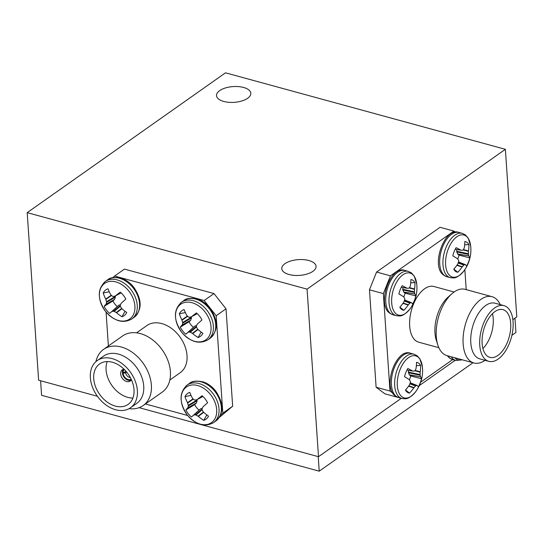<?xml version="1.0" encoding="UTF-8"?>
<svg xmlns="http://www.w3.org/2000/svg" width="544" height="544" viewBox="0 0 544 544"><rect width="100%" height="100%" fill="white"/><g stroke="black" fill="none" stroke-linecap="round" stroke-linejoin="round"><path stroke-width="0.82" d="M284.927 263.684A17.184 7.902 176.1 0 1 303.865 259.658A17.184 7.902 176.1 0 1 316.057 266.336A17.184 7.902 176.1 0 1 312.909 271.334A17.184 7.902 176.1 0 1 293.971 275.352A17.184 7.902 176.1 0 1 281.778 268.675A17.184 7.902 176.1 0 1 284.927 263.684M219.667 90.63A17.184 7.902 176.1 0 1 238.605 86.612A17.184 7.902 176.1 0 1 250.804 93.282A17.184 7.902 176.1 0 1 247.656 98.28A17.184 7.902 176.1 0 1 228.711 102.299A17.184 7.902 176.1 0 1 216.519 95.622A17.184 7.902 176.1 0 1 219.667 90.63M401.288 398.324L318.498 456.702L139.114 407.674M97.396 396.27L38.624 380.208L27.2 212.643L225.502 72.821L505.376 149.314L307.074 289.136L27.2 212.643M505.376 149.314L516.8 316.88L512.863 319.654M455.226 360.291L419.281 385.635M318.498 456.702L307.074 289.136M454.784 357.748A21.787 11.676 105.3 0 0 455.906 358.775A21.787 11.676 105.3 0 0 462.046 359.734M504.023 305.66L495.067 303.212A28.866 15.47 105.3 0 0 477.979 314.187A28.866 15.47 105.3 0 0 470.798 342.802A28.866 15.47 105.3 0 0 479.849 358.904L488.804 361.352A28.866 15.47 105.3 0 0 505.893 350.377A28.866 15.47 105.3 0 0 513.074 321.762A28.866 15.47 105.3 0 0 504.023 305.66A28.866 15.47 105.3 0 0 486.934 316.635A28.866 15.47 105.3 0 0 479.76 345.25A28.866 15.47 105.3 0 0 488.804 361.352M485.01 360.312A34.36 18.414 -74.7 0 1 473.919 362.984A34.36 18.414 -74.7 0 1 463.148 343.815A34.36 18.414 -74.7 0 1 471.696 309.754A34.36 18.414 -74.7 0 1 492.041 296.684A34.36 18.414 -74.7 0 1 500.228 304.626M492.041 296.684L465.174 289.34A34.36 18.414 105.3 0 0 451.84 293.794L448.045 297.16A28.866 15.47 105.3 0 0 434.976 333.01A28.866 15.47 105.3 0 0 436.288 340.197L437.838 345.025A34.36 18.414 105.3 0 0 447.052 355.64L473.919 362.984M451.84 293.794A34.36 18.414 105.3 0 0 436.281 336.471A34.36 18.414 105.3 0 0 437.838 345.025M510.694 323.435A24.738 13.26 105.3 0 0 502.935 309.638A24.738 13.26 105.3 0 0 488.288 319.049A24.738 13.26 105.3 0 0 482.134 343.57A24.738 13.26 105.3 0 0 489.892 357.374A24.738 13.26 105.3 0 0 504.54 347.963A24.738 13.26 105.3 0 0 510.694 323.435M482.916 348.554A24.738 13.26 105.3 0 0 493.231 318.668A24.738 13.26 105.3 0 0 492.449 313.684M454.084 292.012L433.942 286.504A28.866 15.47 105.3 0 0 416.854 297.48A28.866 15.47 105.3 0 0 409.68 326.094A28.866 15.47 105.3 0 0 418.724 342.196L438.865 347.698M420.696 382.14L452.676 359.591M466.215 289.626L464.848 269.606M392.986 393.271L389.994 391.027L383.35 293.604L390.456 275.835L453.914 231.091L455.437 232.24M453.914 231.091L440.028 227.297L376.57 272.041L390.456 275.835M383.35 293.604L369.471 289.809L376.115 387.233L389.994 391.027M398.092 397.426L384.873 393.815L376.115 387.233M376.57 272.041L369.471 289.809M409.462 287.613L414.569 289.014A35.136 30.552 -50.1 0 0 414.922 282.567A15.817 8.473 105.3 0 0 413.134 280.459A15.817 8.473 105.3 0 0 410.876 279.534A35.136 27.275 124.3 0 1 410.339 285.852L410.237 286.171A34.87 22.562 152.9 0 1 409.285 287.919L408.864 288.218A34.87 3.754 -174.6 0 1 407.279 288.266L407.014 288.198A35.136 7.745 -162.6 0 0 402.159 285.702A15.817 8.473 105.3 0 0 400.228 289.585A15.817 8.473 105.3 0 0 398.888 293.903A35.136 4.468 26 0 1 403.6 296.766L403.798 296.983A34.87 14.953 39.8 0 1 404.709 298.642L404.75 299.288A34.87 27.2 88.3 0 1 404.11 301.526L403.947 301.866A35.136 27.275 124.3 0 1 399.813 307.278A15.817 8.473 105.3 0 0 401.418 309.25A15.817 8.473 105.3 0 0 401.594 309.386A15.817 8.473 105.3 0 0 403.859 310.304A35.136 30.552 -50.1 0 0 408.177 305.028L402.927 303.368M412.216 274.149A21.787 11.676 105.3 0 0 394.434 286.722A21.787 11.676 105.3 0 0 396.318 314.004A21.787 11.676 105.3 0 0 409.911 309.033A35.176 35.176 0 0 0 416.738 284.063L416.738 284.063A21.787 11.676 105.3 0 0 412.216 274.149M414.569 289.014L414.535 289.394L409.272 287.946M403.811 297.004A11.907 6.378 105.3 0 0 405.049 293.128L403.628 291.978L402.73 289.292L414.426 291.768A34.87 30.457 -96.8 0 0 414.535 289.394M414.426 291.768L414.474 292.42L402.771 289.938M403.628 291.978L414.848 293.93A34.87 18.21 -149.2 0 0 414.474 292.42M414.848 293.93L403.764 292.169M411.502 302.682L411.502 302.682A35.136 4.468 26 0 1 412.576 304.144A15.817 8.473 105.3 0 0 415.84 295.943A35.136 7.745 -162.6 0 0 414.916 294.107M404.389 300.621L410.312 302.838A34.87 7.011 13.9 0 0 411.373 302.648L404.566 299.989L411.407 302.648M410.312 302.838L409.89 303.137L404.267 301.036M403.138 303.069L408.415 304.742A34.87 25.82 -17.8 0 0 409.89 303.137M401.282 287.266L407.279 288.266M399.908 307.17L403.859 310.304M402.73 289.292L403.016 287.579M410.734 282.866L414.922 282.567M405.049 293.128L415.84 295.943M463.4 249.58L468.506 250.981A35.136 30.552 -50.1 0 0 468.86 244.535A15.817 8.473 105.3 0 0 467.072 242.427A15.817 8.473 105.3 0 0 464.814 241.509A35.136 27.275 124.3 0 1 464.277 247.819L464.175 248.146A34.87 22.562 152.9 0 1 463.223 249.886L462.801 250.186A34.87 3.754 -174.6 0 1 461.217 250.233L460.952 250.165A35.136 7.745 -162.6 0 0 456.096 247.67A15.817 8.473 105.3 0 0 454.165 251.552A15.817 8.473 105.3 0 0 452.826 255.87A35.136 4.468 26 0 1 457.538 258.74L457.735 258.951A34.87 14.953 39.8 0 1 458.646 260.61L458.687 261.263A34.87 27.2 88.3 0 1 458.055 263.493L457.885 263.833A35.136 27.275 124.3 0 1 453.75 269.246A15.817 8.473 105.3 0 0 455.355 271.218A15.817 8.473 105.3 0 0 455.532 271.354A15.817 8.473 105.3 0 0 457.796 272.272A35.136 30.552 -50.1 0 0 462.114 266.995L456.865 265.336M466.154 236.116A21.787 11.676 105.3 0 0 448.372 248.69A21.787 11.676 105.3 0 0 450.255 275.971A21.787 11.676 105.3 0 0 463.848 271.007A35.176 35.176 0 0 0 470.676 246.038L470.676 246.038A21.787 11.676 105.3 0 0 466.154 236.116M468.506 250.981L468.472 251.362L463.209 249.914M457.749 258.971A11.907 6.378 105.3 0 0 458.986 255.095L457.565 253.946L456.668 251.26L468.364 253.735A34.87 30.457 -96.8 0 0 468.472 251.362M468.364 253.735L468.411 254.388L456.708 251.906M457.565 253.946L468.785 255.898A34.87 18.21 -149.2 0 0 468.411 254.388M468.785 255.898L457.701 254.136M465.44 264.649L465.44 264.649A35.136 4.468 26 0 1 466.514 266.111A15.817 8.473 105.3 0 0 469.785 257.91A35.136 7.745 -162.6 0 0 468.86 256.081M458.327 262.596L464.256 264.806A34.87 7.011 13.9 0 0 465.31 264.615L458.504 261.963M464.256 264.806L463.828 265.105L458.204 263.004M457.076 265.044L462.352 266.71A34.87 25.82 -17.8 0 0 463.828 265.105M455.219 249.234L461.217 250.233M453.846 269.137L457.796 272.272M456.668 251.26L456.953 249.546M464.671 244.834L468.86 244.535M458.986 255.095L469.785 257.91M415.113 370.416L420.213 371.817A35.136 30.552 -50.1 0 0 420.566 365.371A15.817 8.473 105.3 0 0 418.778 363.263A15.817 8.473 105.3 0 0 416.52 362.345A35.136 27.275 124.3 0 1 415.983 368.655L415.881 368.982A34.87 22.562 152.9 0 1 414.929 370.729L414.508 371.028A34.87 3.754 -174.6 0 1 412.923 371.076L412.665 371.008A35.136 7.745 -162.6 0 0 407.803 368.512A15.817 8.473 105.3 0 0 405.872 372.388A15.817 8.473 105.3 0 0 404.532 376.706A35.136 4.468 26 0 1 409.244 379.576L409.448 379.794A34.87 14.953 39.8 0 1 410.353 381.446L410.394 382.099A34.87 27.2 88.3 0 1 409.761 384.329L409.598 384.676A35.136 27.275 124.3 0 1 405.457 390.089A15.817 8.473 105.3 0 0 407.068 392.054A15.817 8.473 105.3 0 0 407.238 392.197A15.817 8.473 105.3 0 0 409.503 393.115A35.136 30.552 -50.1 0 0 413.821 387.838L408.571 386.179M417.86 356.959A21.787 11.676 105.3 0 0 400.085 369.526A21.787 11.676 105.3 0 0 401.968 396.807A21.787 11.676 105.3 0 0 415.562 391.843A35.176 35.176 0 0 0 422.382 366.874L422.382 366.874A21.787 11.676 105.3 0 0 417.86 356.959M420.213 371.817L420.179 372.198L414.916 370.756M409.455 379.814A11.907 6.378 105.3 0 0 410.693 375.938L409.272 374.789L408.374 372.096L420.07 374.578A34.87 30.457 -96.8 0 0 420.179 372.198M420.07 374.578L420.118 375.224L408.415 372.749M409.272 374.789L420.492 376.74A34.87 18.21 -149.2 0 0 420.118 375.224M420.492 376.74L409.408 374.979M417.146 385.485L417.146 385.485A35.136 4.468 26 0 1 418.22 386.947A15.817 8.473 105.3 0 0 421.491 378.746A35.136 7.745 -162.6 0 0 420.566 376.917M410.033 383.432L415.963 385.648A34.87 7.011 13.9 0 0 417.017 385.458L410.21 382.799M415.963 385.648L415.534 385.948L409.911 383.84M408.782 385.88L414.059 387.546A34.87 25.82 -17.8 0 0 415.534 385.948M406.926 370.07L412.923 371.076M405.552 389.98L409.503 393.115M408.374 372.096L408.66 370.389M416.378 365.677L420.566 365.371M410.693 375.938L421.491 378.746M197.316 324.068L201.953 319.947A15.817 11.2 -125.2 0 0 199.519 316.132A15.817 11.2 -125.2 0 0 196.398 312.922A35.136 4.08 145.2 0 0 191.515 316.724L197.254 313.677L191.4 316.798M185.361 312.569L179.323 313.793A35.136 26.806 48 0 0 181.839 319.852L187.408 316.044M191.23 316.866L191.23 316.866A34.87 5.454 161.3 0 1 189.305 317.288L188.707 317.125A34.87 19.713 -158.4 0 1 187.054 315.731L186.83 315.445A35.136 22.474 -130.9 0 1 184.096 309.577A15.817 11.2 -125.2 0 0 181.308 311.175A15.817 11.2 -125.2 0 0 179.323 313.793M204.898 311.773A21.787 15.429 -125.2 0 0 179.799 304.953A21.787 15.429 -125.2 0 0 181.696 332.255A21.787 15.429 -125.2 0 0 206.788 339.082A21.787 15.429 -125.2 0 0 204.898 311.773M198.064 329.521L192.685 333.574A35.136 26.806 48 0 0 198.104 337.552A15.817 11.2 -125.2 0 0 202.878 333.336A35.136 22.474 -130.9 0 1 197.676 329.168L197.445 328.875A34.87 21.168 -102.3 0 1 196.404 326.862L196.364 326.216A34.87 8.956 -58.4 0 1 197.132 324.333M192.685 333.574L192.372 333.356L197.792 329.27M196.459 326.964L190.339 332.221A34.87 24.018 16.3 0 0 192.372 333.356M190.339 332.221L189.74 332.058L196.316 326.414M191.27 316.853L191.495 317.941L190.706 320.198L189.047 321.762A11.907 8.432 -125.2 0 0 193.433 327.318L188.197 332.221A34.87 9.758 -25.8 0 0 189.74 332.058M188.197 332.221L194.949 325.978M190.556 320.43L182.192 324.958A35.136 4.08 145.2 0 0 180.248 327.182A15.817 11.2 -125.2 0 0 182.682 330.997A15.817 11.2 -125.2 0 0 185.803 334.206L188 332.296M182.192 324.958L190.706 320.198M191.495 317.941L182.689 323.136A34.87 13.26 128.6 0 0 182.294 324.754M182.689 323.136L182.641 322.483L191.447 317.288M187.7 316.295L181.975 320.212A34.87 25.473 81.7 0 0 182.641 322.483M181.975 320.212L181.839 319.852M189.047 321.762L180.248 327.182M193.433 327.318L185.803 334.206M195.187 325.87L196.608 325.604M201.158 332.078L198.104 337.552M121.19 303.266L125.827 299.139A15.817 11.2 -125.2 0 0 123.393 295.324A15.817 11.2 -125.2 0 0 120.272 292.114A35.136 4.08 145.2 0 0 115.396 295.916L121.128 292.869L115.274 295.997M109.235 291.761L103.197 292.985A35.136 26.806 48 0 0 105.713 299.05L111.282 295.236M115.104 296.058L115.104 296.058A34.87 5.454 161.3 0 1 113.179 296.487L112.581 296.324A34.87 19.713 -158.4 0 1 110.928 294.923L110.704 294.644A35.136 22.474 -130.9 0 1 107.97 288.769A15.817 11.2 -125.2 0 0 105.182 290.374A15.817 11.2 -125.2 0 0 103.197 292.985M128.772 290.972A21.787 15.429 -125.2 0 0 103.68 284.145A21.787 15.429 -125.2 0 0 105.57 311.454A21.787 15.429 -125.2 0 0 130.662 318.274A21.787 15.429 -125.2 0 0 128.772 290.972M121.938 308.713L116.559 312.766A35.136 26.806 48 0 0 121.978 316.744A15.817 11.2 -125.2 0 0 126.752 312.528A35.136 22.474 -130.9 0 1 121.55 308.36L121.319 308.067A34.87 21.168 -102.3 0 1 120.278 306.061L120.238 305.408A34.87 8.956 -58.4 0 1 121.006 303.525M116.559 312.766L116.246 312.548L121.666 308.468M120.333 306.163L114.213 311.413A34.87 24.018 16.3 0 0 116.246 312.548M114.213 311.413L113.614 311.25L120.19 305.606M115.144 296.045L115.369 297.133L114.58 299.397L112.921 300.961A11.907 8.432 -125.2 0 0 117.307 306.51L112.071 311.413A34.87 9.758 -25.8 0 0 113.614 311.25M112.071 311.413L118.823 305.177M114.43 299.622L106.066 304.15A35.136 4.08 145.2 0 0 104.122 306.374A15.817 11.2 -125.2 0 0 106.556 310.189A15.817 11.2 -125.2 0 0 109.677 313.398L111.874 311.488M106.066 304.15L114.58 299.397M115.369 297.133L106.563 302.328A34.87 13.26 128.6 0 0 106.168 303.946M106.563 302.328L106.515 301.675L115.321 296.48M111.574 295.487L105.849 299.404A34.87 25.473 81.7 0 0 106.515 301.675M105.849 299.404L105.713 299.05M112.921 300.961L104.122 306.374M117.307 306.51L109.677 313.398M119.061 305.062L120.482 304.796M125.032 311.27L121.978 316.744M202.96 406.878L207.597 402.75A15.817 11.2 -125.2 0 0 205.163 398.936A15.817 11.2 -125.2 0 0 202.042 395.733A35.136 4.08 145.2 0 0 197.166 399.534L202.905 396.488M191.005 395.372L184.967 396.596A35.136 26.806 48 0 0 187.483 402.662L193.052 398.847M196.874 399.67L196.874 399.67A34.87 5.454 161.3 0 1 194.949 400.098L194.351 399.935A34.87 19.713 -158.4 0 1 192.698 398.534L192.474 398.256A35.136 22.474 -130.9 0 1 189.74 392.387A15.817 11.2 -125.2 0 0 186.952 393.985A15.817 11.2 -125.2 0 0 184.967 396.596M210.542 394.584A21.787 15.429 -125.2 0 0 185.45 387.756A21.787 15.429 -125.2 0 0 187.34 415.065A21.787 15.429 -125.2 0 0 212.432 421.886A21.787 15.429 -125.2 0 0 210.542 394.584M203.714 412.325L198.329 416.378A35.136 26.806 48 0 0 203.748 420.356A15.817 11.2 -125.2 0 0 208.522 416.146A35.136 22.474 -130.9 0 1 203.32 411.971L203.089 411.686A34.87 21.168 -102.3 0 1 202.055 409.673L202.008 409.02A34.87 8.956 -58.4 0 1 202.776 407.136M198.329 416.378L198.016 416.16L203.436 412.08M202.103 409.775L195.983 415.031A34.87 24.018 16.3 0 0 198.016 416.16M195.983 415.031L195.391 414.868L201.96 409.217M196.914 399.663L197.139 400.744L196.35 403.009L194.691 404.573A11.907 8.432 -125.2 0 0 199.077 410.122L193.841 415.024A34.87 9.758 -25.8 0 0 195.391 414.868M193.841 415.024L200.593 408.789M196.2 403.24L187.836 407.762A35.136 4.08 145.2 0 0 185.892 409.992A15.817 11.2 -125.2 0 0 188.326 413.807A15.817 11.2 -125.2 0 0 191.447 417.01L193.644 415.106M187.836 407.762L196.35 403.009M197.139 400.744L188.333 405.94A34.87 13.26 128.6 0 0 187.938 407.565M188.333 405.94L188.285 405.294L197.091 400.098M193.344 399.099L187.626 403.016A34.87 25.473 81.7 0 0 188.285 405.294M187.626 403.016L187.483 402.662M194.691 404.573L185.892 409.992M199.077 410.122L191.447 417.01M200.831 408.673L202.252 408.415M206.802 414.888L203.748 420.356M130.506 407.762L136.85 403.288A28.866 20.441 -125.2 0 0 143.725 386.118A28.866 20.441 -125.2 0 0 128.452 359.142A28.866 20.441 -125.2 0 0 103.584 356.102L97.24 360.577A28.866 20.441 -125.2 0 0 90.365 377.74A28.866 20.441 -125.2 0 0 105.638 404.722A28.866 20.441 -125.2 0 0 130.506 407.762A28.866 20.441 -125.2 0 0 137.38 390.592A28.866 20.441 -125.2 0 0 122.108 363.616A28.866 20.441 -125.2 0 0 97.24 360.577M95.934 361.61A34.36 24.33 54.8 0 1 103.591 349.37A34.36 24.33 54.8 0 1 133.192 352.988A34.36 24.33 54.8 0 1 151.382 385.104A34.36 24.33 54.8 0 1 143.194 405.538A34.36 24.33 54.8 0 1 129.098 408.639M143.194 405.538L162.228 392.115A34.36 24.33 -125.2 0 0 170.415 371.681A34.36 24.33 -125.2 0 0 152.232 339.565A34.36 24.33 -125.2 0 0 122.624 335.947L103.591 349.37M134.021 389.674A24.738 17.517 -125.2 0 0 120.931 366.554A24.738 17.517 -125.2 0 0 99.613 363.95A24.738 17.517 -125.2 0 0 93.724 378.658A24.738 17.517 -125.2 0 0 106.814 401.785A24.738 17.517 -125.2 0 0 128.132 404.389A24.738 17.517 -125.2 0 0 134.021 389.674M107.202 361.57A24.738 17.517 -125.2 0 0 106.094 369.934A24.738 17.517 -125.2 0 0 132.92 398.045M124.018 369.192A6.875 4.869 -125.2 0 0 122.284 369.825A6.875 4.869 -125.2 0 0 120.652 373.912A6.875 4.869 -125.2 0 0 124.284 380.338A6.875 4.869 -125.2 0 0 130.206 381.058A6.875 4.869 -125.2 0 0 131.39 379.644M169.85 380.018L180.159 372.749A28.866 20.441 -125.2 0 0 187.034 355.586A28.866 20.441 -125.2 0 0 171.761 328.603A28.866 20.441 -125.2 0 0 146.894 325.564L136.585 332.833M145.432 403.961L187.666 415.507M112.744 277.664L114.6 276.032L204.156 300.506L216.179 315.744L222.822 413.168L220.517 415.194M106.073 312.1L108.378 345.998M222.822 413.168L232.662 406.232L226.018 308.808L216.179 315.744M204.156 300.506L213.996 293.576L124.433 269.096L114.6 276.032M232.662 406.232L219.259 417.486M226.018 308.808L213.996 293.576M125.678 370.913A4.536 3.21 -125.2 0 0 125.508 371.865L126.126 371.43M123.828 372.314L122.4 373.32A6.732 4.767 -125.2 0 0 131.07 380.188M122.4 373.32L125.576 372.844A4.536 3.21 -125.2 0 0 130.322 377.502M131.186 379.195A5.909 4.182 54.8 0 1 126.324 378.658A5.909 4.182 54.8 0 1 123.073 373.504M123.4 369.308A6.732 4.767 -125.2 0 0 122.332 372.341L123.005 372.531A5.909 4.182 54.8 0 1 124.372 369.532M126.67 372.069L125.576 372.844M125.508 371.865L123.005 372.531M473.015 362.732L319.219 471.179L41.582 395.298L40.589 380.746M514.957 318.179L515.936 332.472L511.897 335.322M319.219 471.179L318.226 456.627M451.241 356.782A22.957 12.301 105.3 0 0 453.512 359.312A22.957 12.301 105.3 0 0 455.838 360.454L452.574 359.564A22.957 12.301 105.3 0 1 450.248 358.414A22.957 12.301 105.3 0 1 447.977 355.892M416.738 284.063L414.229 276.073L411.4 272.891L408.36 271.395A22.957 12.301 105.3 0 0 391.945 285.79A22.957 12.301 105.3 0 0 393.931 314.534A22.957 12.301 105.3 0 0 396.256 315.683L392.986 314.792A22.957 12.301 105.3 0 1 390.667 313.643A22.957 12.301 105.3 0 1 388.681 284.9A22.957 12.301 105.3 0 1 405.09 270.504C390.463 264.438 376.298 304.96 389.946 313.29L392.986 314.792M407.109 288.238L401.268 287.286L407.191 288.259M470.676 246.038L468.166 238.041L465.338 234.865L462.298 233.362A22.957 12.301 105.3 0 0 445.883 247.758A22.957 12.301 105.3 0 0 447.868 276.502A22.957 12.301 105.3 0 0 450.194 277.651L446.93 276.76A22.957 12.301 105.3 0 1 444.604 275.611A22.957 12.301 105.3 0 1 442.619 246.867A22.957 12.301 105.3 0 1 459.034 232.472C444.4 226.406 430.236 266.927 443.89 275.257L446.93 276.76M461.047 250.206L455.206 249.254L461.128 250.226M465.399 264.622L458.51 261.936L465.344 264.615M422.382 366.874L419.873 358.877L417.044 355.701L414.004 354.205A22.957 12.301 105.3 0 0 397.596 368.601A22.957 12.301 105.3 0 0 399.575 397.338A22.957 12.301 105.3 0 0 401.9 398.487L398.636 397.596A22.957 12.301 105.3 0 1 396.311 396.447A22.957 12.301 105.3 0 1 394.325 367.703A22.957 12.301 105.3 0 1 410.74 353.314C396.107 347.242 381.942 387.77 395.597 396.1L398.636 397.596M412.753 371.049L406.912 370.097L412.835 371.069M417.105 385.458L410.217 382.772L417.051 385.451M207.91 339.796L210.229 338.164A22.957 16.252 -125.2 0 0 211.215 337.382A22.957 16.252 -125.2 0 0 209.222 308.618A22.957 16.252 -125.2 0 0 183.77 300.642L181.458 302.274C173.346 309.856 173.42 319.858 181.689 332.289C190.543 342.094 199.281 344.597 207.91 339.796A22.957 16.252 -125.2 0 0 208.903 339.014A22.957 16.252 -125.2 0 0 206.904 310.243A22.957 16.252 -125.2 0 0 181.458 302.274A22.957 16.252 -125.2 0 0 180.472 303.056M131.784 318.988L134.103 317.356A22.957 16.252 -125.2 0 0 135.089 316.581A22.957 16.252 -125.2 0 0 133.096 287.81A22.957 16.252 -125.2 0 0 107.644 279.84L105.332 281.472C97.22 289.048 97.294 299.05 105.563 311.481C114.417 321.286 123.155 323.789 131.784 318.988A22.957 16.252 -125.2 0 0 132.777 318.206A22.957 16.252 -125.2 0 0 130.778 289.442A22.957 16.252 -125.2 0 0 105.332 281.472A22.957 16.252 -125.2 0 0 104.346 282.248M213.561 422.606L215.873 420.974A22.957 16.252 -125.2 0 0 216.859 420.192A22.957 16.252 -125.2 0 0 214.866 391.422A22.957 16.252 -125.2 0 0 189.414 383.452L187.102 385.084C178.99 392.659 179.071 402.669 187.333 415.092C196.187 424.905 204.932 427.407 213.561 422.606A22.957 16.252 -125.2 0 0 214.547 421.824A22.957 16.252 -125.2 0 0 212.554 393.054A22.957 16.252 -125.2 0 0 187.102 385.084A22.957 16.252 -125.2 0 0 186.116 385.866M452.574 359.564L449.534 358.068L447.229 355.688M455.838 360.454L462.414 359.836M408.36 271.395L405.09 270.504M396.256 315.683C399.894 315.921 402.322 317.546 409.911 309.033M404.573 299.968L411.461 302.654M462.298 233.362L459.034 232.472M450.194 277.651C453.832 277.889 456.26 279.514 463.848 271.007M414.004 354.205L410.74 353.314M401.9 398.487C405.538 398.732 407.973 400.357 415.562 391.843M183.77 300.642C186.218 298.194 190.828 297.69 197.615 299.132C202.32 300.737 206.448 303.742 209.991 308.156C218.26 320.579 218.334 330.589 210.229 338.164M107.644 279.84C110.092 277.386 114.702 276.882 121.489 278.324C126.194 279.929 130.322 282.941 133.865 287.348C142.134 299.778 142.208 309.781 134.103 317.356M189.414 383.452C191.862 381.004 196.479 380.494 203.259 381.936C207.964 383.547 212.092 386.553 215.635 390.959C223.904 403.39 223.985 413.392 215.873 420.974M202.912 396.494L197.044 399.609"/></g></svg>
